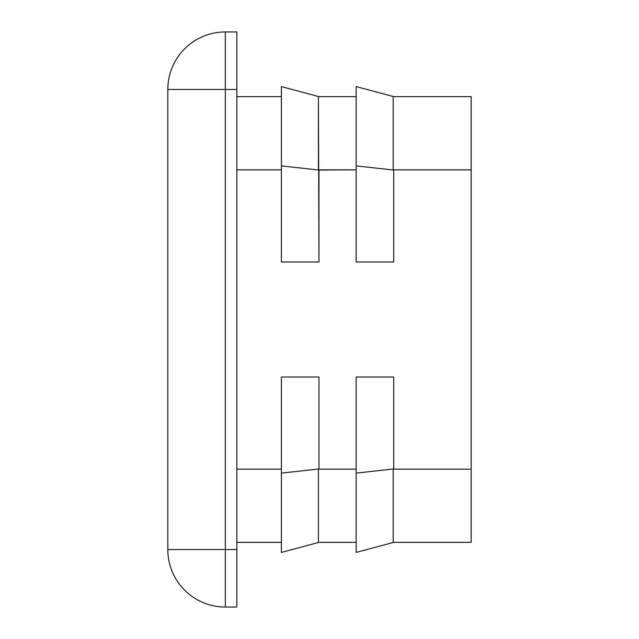 <?xml version="1.0" encoding="UTF-8"?>
<svg xmlns="http://www.w3.org/2000/svg" width="639" height="639" viewBox="0 0 639 639"><rect width="100%" height="100%" fill="white"/><g stroke="black" fill="none" stroke-linecap="round" stroke-linejoin="round"><path stroke-width="0.96" d="M318.957 261.99L281.4 261.99L281.4 86.585L281.4 261.99L318.957 261.99L318.957 170.054L281.4 165.884L318.957 170.054L356.163 169.846L318.422 169.846L318.422 96.649L356.163 96.649L318.422 96.649L318.957 261.99M281.4 377.01L318.957 377.01L281.4 377.01L281.4 473.116L318.957 468.946L318.957 377.01L318.957 468.946L281.4 473.116L281.4 377.01M356.163 377.01L393.72 377.01L356.163 377.01L356.163 473.116L393.72 468.946L393.72 377.01L393.72 468.946L356.163 473.116L356.163 377.01M393.72 261.99L356.163 261.99L356.163 86.585L356.163 261.99L393.72 261.99L393.72 170.054L356.163 165.884L393.72 170.054L393.185 169.846L393.185 96.649L393.185 169.846L471.183 169.846L471.183 96.649L393.185 96.649L471.183 96.649L471.183 469.154L393.185 469.154L393.72 468.946L393.185 469.154L393.185 542.351L393.185 469.154L471.183 469.154L471.183 542.351L393.185 542.351L471.183 542.351L471.183 169.846L393.185 169.846L393.72 170.054L393.72 261.99M236.829 31.95L236.829 607.05L236.829 549.54L167.817 549.54A57.51 57.51 0 0 0 225.327 607.05L225.327 549.54L225.327 607.05L236.829 607.05L225.327 607.05A57.51 57.51 0 0 1 167.817 549.54L225.327 549.54L225.327 31.95A57.51 57.51 0 0 0 167.817 89.46L236.829 89.46L236.829 31.95L225.327 31.95L225.327 89.46L167.817 89.46A57.51 57.51 0 0 1 225.327 31.95L236.829 31.95M167.817 89.46L167.817 549.54L167.817 89.46M236.829 89.46L225.327 89.46L225.327 549.54L236.829 549.54L236.829 89.46M393.72 96.649L356.163 86.585L393.72 96.649M356.163 552.415L356.163 473.116L356.163 552.415L393.72 542.351L356.163 552.415M356.163 542.351L318.422 542.351L356.163 542.351M356.163 469.154L318.422 469.154L318.422 542.351L318.422 469.154L356.163 469.154M318.957 96.649L281.4 86.585L318.957 96.649M281.4 552.415L281.4 473.116L281.4 552.415L318.957 542.351L281.4 552.415M236.829 96.649L281.4 96.649L236.829 96.649M236.829 169.846L281.4 169.846L236.829 169.846M281.4 542.351L236.829 542.351L281.4 542.351M281.4 469.154L236.829 469.154L281.4 469.154"/></g></svg>
